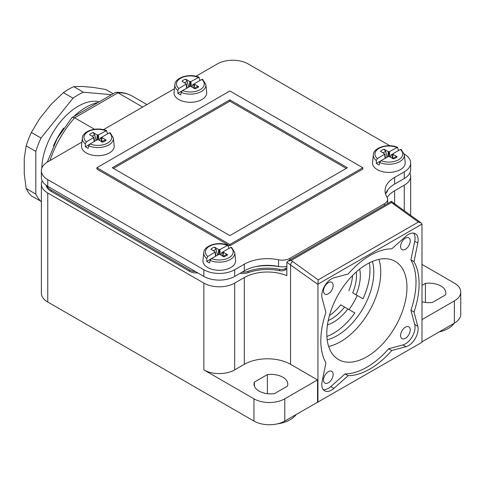 <?xml version="1.0" encoding="UTF-8"?>
<svg xmlns="http://www.w3.org/2000/svg" width="485" height="485" viewBox="0 0 485 485"><rect width="100%" height="100%" fill="white"/><g stroke="black" fill="none" stroke-linecap="round" stroke-linejoin="round"><path stroke-width="0.73" d="M329.442 315.541A35.429 20.455 120 0 0 340.712 304.81L347.89 308.957A38.151 22.025 -60 0 1 333.347 322.27A38.151 22.025 -60 0 1 327.448 324.926M328.224 320.543A35.429 20.455 120 0 0 331.419 318.936A35.429 20.455 120 0 0 344.568 307.035M47.294 162.117L57.151 138.607L71.932 117.619L114.993 92.696L116.224 92.344L117.976 92.817A72.216 41.698 -60 0 1 132.429 96.182L146.955 104.566M142.638 107.058L117.976 92.817L74.666 117.819L94.484 129.265M323.24 389.619A13.628 7.869 120 0 0 330.831 386.539L345.065 373.917A69.494 40.122 120 0 0 388.691 348.733L402.926 344.914A13.628 7.869 120 0 0 415.051 327.169A13.628 7.869 120 0 0 414.724 324.477L410.91 310.242A69.494 40.122 120 0 0 416.015 282.106A69.494 40.122 120 0 0 410.91 259.869L414.724 241.227A13.628 7.869 120 0 0 415.051 238.159A13.628 7.869 120 0 0 413.596 233.121M413.996 312.019A69.494 40.122 120 0 0 419.101 283.889A69.494 40.122 120 0 0 413.996 261.651L417.809 243.009A13.628 7.869 120 0 0 418.137 239.942A13.628 7.869 120 0 0 415.312 233.703A13.628 7.869 120 0 0 406.006 236.195L391.771 248.817A69.494 40.122 120 0 0 348.151 274.007L333.91 277.82A13.628 7.869 120 0 0 321.785 295.571A13.628 7.869 120 0 0 322.113 298.257L325.926 312.492A69.494 40.122 120 0 0 320.821 340.628A69.494 40.122 120 0 0 325.926 362.865L322.113 381.507A13.628 7.869 120 0 0 321.785 384.575A13.628 7.869 120 0 0 324.604 390.813A13.628 7.869 120 0 0 333.91 388.321L348.151 375.699A69.494 40.122 120 0 0 391.771 350.509L406.006 346.696A13.628 7.869 120 0 0 418.137 328.945A13.628 7.869 120 0 0 417.809 326.259L413.996 312.019L410.91 310.242M413.996 261.651L410.91 259.869M282.858 377.233A16.896 9.755 180 0 1 287.805 384.132A16.896 9.755 180 0 1 287.435 386.157L274.425 393.674A16.896 9.755 180 0 1 258.966 391.025A16.896 9.755 180 0 1 254.013 384.132A16.896 9.755 180 0 1 254.382 382.101L267.399 374.59A16.896 9.755 180 0 1 282.858 377.233M421.992 285.332L425.412 283.355A16.896 9.755 180 0 1 440.877 286.004A16.896 9.755 180 0 1 445.824 292.898A16.896 9.755 180 0 1 445.454 294.928L432.444 302.44A16.896 9.755 180 0 1 421.992 301.797M421.992 319.603L454.366 300.912A21.801 12.586 0 0 0 460.75 292.012L460.75 314.262A21.801 12.586 180 0 1 454.366 323.162L421.992 341.852M284.786 398.815L317.548 379.9L290.563 364.326A32.701 18.879 0 0 0 244.319 364.326L234.679 369.891A21.801 12.586 180 0 1 203.852 369.891L253.952 398.815A21.801 12.586 0 0 0 284.786 398.815L284.786 421.065L421.992 342.301L421.992 224.379L421.156 222.924L418.373 222.033L318.172 279.887L291.145 260.445L391.443 202.536L418.373 222.033M284.786 421.065A21.801 12.586 180 0 1 253.952 421.065L47.76 302.022A21.801 12.586 180 0 1 41.377 293.122L41.377 184.088A21.801 12.586 180 0 1 42.153 180.753M296.189 414.481A27.251 15.732 180 0 1 277.177 423.92M454.209 323.252A27.251 15.732 180 0 1 439.101 331.97M460.75 292.012A21.801 12.586 0 0 0 454.366 283.107L421.992 264.416M425.412 302.44L425.412 283.355M254.382 386.157L254.382 382.101M267.399 393.674L267.399 374.59M41.377 184.088A21.801 12.586 180 0 0 47.76 192.988L203.852 283.107A21.801 12.586 0 0 0 234.679 283.107L244.319 277.547L244.319 364.326M317.548 402.156L317.548 379.9M421.974 224.112L317.948 284.174L317.93 402.374M317.948 284.174L318.172 279.887M290.563 364.326L290.563 264.713A2.728 1.364 -54.2 0 1 292.734 261.53M317.93 284.459L286.859 262.33L287.872 261.118L291.145 260.445M421.156 222.924L394.293 203.536A2.728 1.364 125.8 0 0 392.941 203.676M391.437 201.954L391.443 202.536M410.649 215.34L410.649 176.304A21.801 12.586 0 0 1 404.26 185.203L394.626 190.763A32.701 18.879 0 0 0 387.151 197.456M286.859 262.33L286.835 275.692A32.701 18.879 0 0 0 244.319 277.547M400.598 246.507A6.814 3.935 120 0 0 402.01 249.623A6.814 3.935 120 0 0 407.261 247.799A6.814 3.935 120 0 0 410.237 240.942A6.814 3.935 120 0 0 408.825 237.826A6.814 3.935 120 0 0 403.575 239.651A6.814 3.935 120 0 0 400.598 246.507M333.153 285.447A6.814 3.935 120 0 0 331.74 282.325A6.814 3.935 120 0 0 326.49 284.149A6.814 3.935 120 0 0 323.519 291.006A6.814 3.935 120 0 0 324.932 294.128A6.814 3.935 120 0 0 330.182 292.303A6.814 3.935 120 0 0 333.153 285.447M410.237 329.945A6.814 3.935 120 0 0 408.825 326.829A6.814 3.935 120 0 0 403.575 328.654A6.814 3.935 120 0 0 400.598 335.511A6.814 3.935 120 0 0 402.01 338.627A6.814 3.935 120 0 0 407.261 336.802A6.814 3.935 120 0 0 410.237 329.945M333.153 374.45A6.814 3.935 120 0 0 331.74 371.334A6.814 3.935 120 0 0 326.49 373.159A6.814 3.935 120 0 0 323.519 380.016A6.814 3.935 120 0 0 324.932 383.132A6.814 3.935 120 0 0 330.182 381.307A6.814 3.935 120 0 0 333.153 374.45M366.878 356.76A56.684 32.725 120 0 0 403.908 306.811A56.684 32.725 120 0 0 395.22 261.385A56.684 32.725 120 0 0 366.878 264.192A56.684 32.725 120 0 0 329.849 314.147A56.684 32.725 120 0 0 338.536 359.567A56.684 32.725 120 0 0 366.878 356.76M348.151 375.699L345.065 373.917M391.771 350.509L388.691 348.733M410.649 176.304A21.801 12.586 0 0 0 409.867 172.963M387.588 190.144A9.809 5.662 180 0 1 386.151 192.933A37.066 21.401 0 0 0 385.89 193.182M286.835 269.072L285.247 269.933A5.45 3.146 180 0 1 279.602 270.685A37.066 21.401 0 0 0 248.077 272.649A9.809 5.662 180 0 1 240.184 273.255M197.747 272.909A9.809 5.662 180 0 1 189.562 271.297L51.228 191.436A17.987 10.385 180 0 1 46.069 185.215M242.136 272.133A9.809 5.662 0 0 0 248.077 271.315A37.066 21.401 180 0 1 279.602 269.345A5.45 3.146 0 0 0 285.247 268.599L286.835 267.684M46.663 185.634A17.987 10.385 0 0 0 51.228 190.096L189.562 269.963A9.809 5.662 0 0 0 195.461 271.588M279.59 266.647L278.699 266.544A41.425 23.917 0 0 0 255.183 266.714M72.198 117.406L74.666 117.819A72.216 41.698 -60 0 0 50.04 160.523M349.042 309.624A51.78 29.894 120 0 0 357.221 295.462L352.74 292.879A35.429 20.455 -60 0 0 356.269 271.97M352.546 275.529A35.429 20.455 -60 0 1 348.891 290.654M359.67 269.108A38.151 22.025 -60 0 1 356.069 294.795L352.74 292.879M369.382 262.84A51.78 29.894 -60 0 1 362.998 298.796L356.069 294.795M326.872 336.469A51.78 29.894 120 0 0 333.347 333.395A51.78 29.894 -60 0 0 354.826 312.958L347.89 308.957M327.181 339.791A51.78 29.894 120 0 0 337.202 335.62A51.78 29.894 -60 0 0 372.413 261.439M362.998 298.796L357.221 295.462M378.906 259.384A56.684 32.725 -60 0 1 340.67 341.628A56.684 32.725 120 0 1 328.642 346.442M404.26 171.854A21.801 12.586 0 0 0 410.649 162.948L410.649 169.629A21.801 12.586 180 0 1 404.26 178.529L404.26 171.854L394.626 177.413A32.701 18.879 0 0 0 385.048 190.763A32.701 18.879 0 0 0 386.994 197.177A10.9 6.293 0 0 1 387.636 199.311L387.636 203.518M410.649 162.948A21.801 12.586 0 0 0 404.26 154.048L404.235 154.036M389.879 145.749L248.174 63.935A21.801 12.586 0 0 0 217.341 63.935L195.97 76.266M174.424 88.713L103.475 129.671M81.923 142.111L47.76 161.838A21.801 12.586 0 0 0 41.377 170.738A21.801 12.586 0 0 0 47.76 179.638L203.852 269.757A21.801 12.586 0 0 0 234.679 269.757L244.319 264.192L244.319 270.873A32.701 18.879 0 0 1 278.548 266.459L278.548 259.784A32.701 18.879 0 0 0 244.319 264.192M278.548 259.784A10.9 6.293 0 0 0 289.957 258.317L384.447 203.761A10.9 6.293 0 0 0 387.636 199.311M362.828 167.737L362.828 169.071L229.866 245.834L96.897 169.071L96.897 167.737L229.866 90.968L362.828 167.737L229.866 244.501L96.897 167.737M286.835 266.253A10.9 6.293 180 0 1 278.548 266.459M41.377 170.738L41.377 177.413A21.801 12.586 180 0 0 47.76 186.313L203.852 276.432A21.801 12.586 180 0 0 234.679 276.432L244.319 270.873M394.626 177.413L394.626 184.088L404.26 178.529M394.626 184.088A32.701 18.879 0 0 0 385.563 194.103M346.26 168.404L229.866 101.201L113.472 168.404M229.866 245.834L229.866 244.501M347.412 167.737L229.866 99.868L112.314 167.737L229.866 235.601L347.412 167.737M229.866 101.201L229.866 99.868M113.15 93.757L105.778 89.501L93.587 87.47L82.092 86.445L73.762 86.639A65.408 37.763 120 0 0 68.573 89.301A65.408 37.763 120 0 0 63.383 92.635L51.198 104.281L39.697 118.582L31.367 132.46A65.408 37.763 -60 0 0 26.178 145.839L24.25 158.401L24.25 173.733L26.178 188.519A65.408 37.763 -60 0 0 31.367 195.904L41.377 201.505M26.178 145.839L35.811 151.399L35.811 194.085L26.178 188.519M111.501 94.714L83.396 92.205A65.408 37.763 -60 0 0 73.017 98.194L63.383 92.635M83.396 92.205L73.762 86.639M35.811 151.399A65.408 37.763 -60 0 1 41.001 138.025L31.367 132.46M35.811 194.085A65.408 37.763 120 0 0 41.001 201.469M73.017 98.194L41.001 138.025M41.795 168.271A51.507 29.737 -60 0 1 61.862 120.122A51.507 29.737 -60 0 1 99.243 101.789M53.465 145.821A55.593 32.095 -60 0 1 63.723 128.064M73.926 116.406A55.593 32.095 -60 0 1 97.903 102.565M380.525 161.02L376.36 163.427A15.805 9.124 180 0 0 377.669 164.282A15.805 9.124 180 0 0 379.155 165.039L379.664 162.499A15.526 8.966 0 0 0 396.293 163.136A15.526 8.966 0 0 0 404.344 154.715L405.163 162.366A16.351 9.439 180 0 1 395.566 171.557A16.351 9.439 180 0 1 377.281 169.629A16.351 9.439 180 0 1 372.522 162.366L373.347 154.715A15.526 8.966 0 0 0 376.324 160.571L377.385 158.589L384.866 154.048L380.501 151.314A9.597 5.541 0 0 1 384.102 149.234L388.261 151.629L389.431 151.629L389.843 156.71M379.664 162.499L380.986 160.668L388.843 156.309L393.584 158.868A9.597 5.541 0 0 0 397.191 156.788L393.062 154.406L392.583 158.286M393.062 154.406L393.062 153.696L400.307 149.513L401.368 149.968M398.531 150.623L397.518 147.331L389.431 151.629M376.36 163.427L376.324 160.571M384.629 154.406L385.108 158.286M390.619 157.152L391.159 154.879L392.965 153.836M384.866 154.048L385.508 158.055M384.102 149.234L385.739 151.569L387.072 157.152M388.261 151.629L387.842 156.71M392.601 155.424A5.614 3.243 0 0 0 391.159 154.879M388.843 151.787L388.843 156.309M397.191 156.788L395.396 156.94L392.401 158.607M392.826 154.048L392.183 158.055M210.945 258.929L206.78 261.33A15.805 9.124 180 0 0 208.089 262.191A15.805 9.124 180 0 0 209.581 262.949L210.084 260.403A15.526 8.966 0 0 0 226.713 261.039A15.526 8.966 0 0 0 234.764 252.618L235.589 260.275A16.351 9.439 180 0 1 225.986 269.46A16.351 9.439 180 0 1 207.701 267.532A16.351 9.439 180 0 1 202.948 260.275L203.767 252.618A15.526 8.966 0 0 0 206.743 258.475L207.804 256.492L215.285 251.957L210.92 249.217A9.597 5.541 0 0 1 214.528 247.138L218.68 249.539L219.85 249.539L220.269 254.613M210.084 260.403L211.405 258.572L219.268 254.219L224.009 256.771A9.597 5.541 0 0 0 227.61 254.692L223.482 252.309L223.003 256.195M223.482 252.309L223.482 251.6L230.727 247.417L231.788 247.871M228.956 248.532L227.938 245.234L219.85 249.539M206.78 261.33L206.743 258.475M215.049 252.309L215.528 256.195M221.039 255.061L221.584 252.788L223.385 251.745M215.285 251.957L215.928 255.959M214.528 247.138L216.158 249.472L217.492 255.061M218.68 249.539L218.268 254.613M223.027 253.334A5.614 3.243 0 0 0 221.584 252.788M219.268 249.696L219.268 254.219M227.61 254.692L225.816 254.843L222.827 256.51M223.245 251.957L222.603 255.959M89.543 144.336L85.378 146.737A15.805 9.124 180 0 0 86.688 147.598A15.805 9.124 180 0 0 88.173 148.355L88.682 145.809A15.526 8.966 0 0 0 105.306 146.446A15.526 8.966 0 0 0 113.363 138.025L114.181 145.676A16.351 9.439 180 0 1 104.584 154.867A16.351 9.439 180 0 1 86.3 152.939A16.351 9.439 180 0 1 81.541 145.676L82.365 138.025A15.526 8.966 0 0 0 85.342 143.881L86.403 141.899L93.884 137.364L89.519 134.624A9.597 5.541 0 0 1 93.12 132.544L97.279 134.945L98.449 134.945L98.861 140.019M88.682 145.809L90.004 143.978L97.279 139.777L98.449 139.777L102.602 142.178A9.597 5.541 0 0 0 106.203 140.098L102.08 137.716L101.601 141.602M102.08 137.716L102.08 137.006L109.325 132.823L110.386 133.278M107.549 133.939L106.536 130.641L98.449 134.945M85.378 146.737L85.342 143.881M93.647 137.716L94.126 141.602M99.637 140.462L100.177 138.195L101.983 137.152M93.884 137.364L94.526 141.365M93.12 132.544L94.757 134.878L96.091 140.462M97.279 134.945L96.861 140.019M101.62 138.74A5.614 3.243 0 0 0 100.177 138.195M97.861 135.103L97.861 139.625M106.203 140.098L104.408 140.25M101.844 137.364L101.195 141.365M182.039 90.931L177.874 93.332A15.805 9.124 180 0 0 179.183 94.193A15.805 9.124 180 0 0 180.675 94.951L181.178 92.411A15.526 8.966 0 0 0 197.807 93.047A15.526 8.966 0 0 0 205.858 84.62L206.683 92.277A16.351 9.439 180 0 1 197.08 101.468A16.351 9.439 180 0 1 178.795 99.534A16.351 9.439 180 0 1 174.042 92.277L174.861 84.62A15.526 8.966 0 0 0 177.837 90.477L178.898 88.494L186.379 83.96L182.014 81.219A9.597 5.541 0 0 1 185.622 79.14L189.774 81.541L190.944 81.541L191.363 86.615M181.178 92.411L182.499 90.574L190.362 86.221L195.103 88.773A9.597 5.541 0 0 0 198.704 86.694L194.576 84.311L194.097 88.197M194.576 84.311L194.576 83.602L201.821 79.419L202.882 79.879M200.05 80.534L199.032 77.242L190.944 81.541M177.874 93.332L177.837 90.477M186.143 84.311L186.622 88.197M192.133 87.064L192.678 84.79L194.479 83.747M186.379 83.96L187.028 87.961M185.622 79.14L187.252 81.48L188.586 87.064M189.774 81.541L189.362 86.615M194.121 85.336A5.614 3.243 0 0 0 192.678 84.79M190.362 81.698L190.362 86.221M198.704 86.694L196.91 86.845L193.921 88.512M194.339 83.96L193.697 87.961M417.809 326.259L414.724 324.477M203.852 369.891L203.852 283.107M47.76 192.988L47.76 302.022M253.952 398.815L253.952 421.065M394.626 190.763L394.626 204.634M417.809 243.009L414.724 241.227M333.91 388.321L330.831 386.539M406.006 346.696L402.926 344.914M454.366 300.912L454.366 323.162M404.26 185.203L404.26 210.732M285.247 268.599L285.247 269.933M386.151 192.581L386.151 192.933M51.228 190.096L51.228 191.436M189.562 269.963L189.562 271.297M248.077 271.315L248.077 272.649M279.602 269.345L279.602 270.685M234.679 369.891L234.679 283.107M384.447 205.361L384.447 203.761M47.76 186.313L47.76 179.638M203.852 276.432L203.852 269.757M234.679 276.432L234.679 269.757M289.957 259.918L289.957 258.317M380.986 160.668A13.901 8.027 0 0 0 398.676 159.723A13.901 8.027 0 0 0 400.307 149.513M396.706 147.434A13.901 8.027 0 0 0 379.015 148.374A13.901 8.027 0 0 0 377.385 158.589M385.739 151.569A7.154 4.129 0 0 0 383.114 152.817M211.405 258.572A13.901 8.027 0 0 0 229.096 257.632A13.901 8.027 0 0 0 230.727 247.417M227.125 245.337A13.901 8.027 0 0 0 209.435 246.283A13.901 8.027 0 0 0 207.804 256.492M216.158 249.472A7.154 4.129 0 0 0 213.533 250.727M90.004 143.978A13.901 8.027 0 0 0 107.688 143.039A13.901 8.027 0 0 0 109.325 132.823M105.724 130.744A13.901 8.027 0 0 0 88.034 131.69A13.901 8.027 0 0 0 86.403 141.899M94.757 134.878A7.154 4.129 0 0 0 92.132 136.133M182.499 90.574A13.901 8.027 0 0 0 200.19 89.634A13.901 8.027 0 0 0 201.821 79.419M198.219 77.339A13.901 8.027 0 0 0 180.529 78.285A13.901 8.027 0 0 0 178.898 88.494M187.252 81.48A7.154 4.129 0 0 0 184.627 82.729M116.224 92.344C122.165 92.138 127.567 93.417 132.429 96.182M287.872 261.118L391.516 201.281L394.293 203.536M404.344 154.715L401.174 149.441M397.518 147.331C388.242 143.196 373.565 147.44 373.347 154.715M234.764 252.618L231.594 247.344M227.938 245.234C218.662 241.106 203.985 245.349 203.767 252.618M113.363 138.025L110.192 132.751M106.536 130.641C97.255 126.512 82.583 130.756 82.365 138.025M104.414 140.25L101.42 141.917M205.858 84.62L202.688 79.346M199.032 77.242C189.756 73.108 175.079 77.351 174.861 84.62"/></g></svg>
